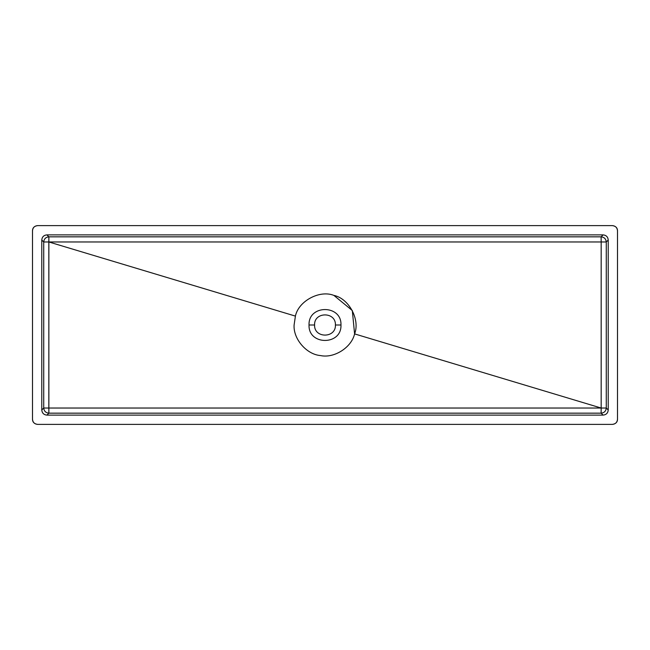 <?xml version="1.0" encoding="UTF-8"?>
<svg xmlns="http://www.w3.org/2000/svg" width="650" height="650" viewBox="0 0 650 650"><rect width="100%" height="100%" fill="white"/><g stroke="black" fill="none" stroke-linecap="round" stroke-linejoin="round"><path stroke-width="0.97" d="M37.643 225.607L612.341 225.607C615.712 226.086 617.435 227.801 617.5 230.758L617.5 419.242C617.443 422.183 615.729 423.898 612.357 424.393L37.659 424.393C34.271 423.898 32.557 422.183 32.5 419.242L32.5 419.234C32.801 422.37 34.523 424.093 37.659 424.393L612.341 424.393C615.477 424.093 617.199 422.37 617.5 419.234L617.5 230.758C617.199 227.63 615.485 225.916 612.341 225.607L37.643 225.607C34.523 225.908 32.801 227.63 32.5 230.766C32.557 227.817 34.271 226.102 37.643 225.607L37.643 225.607M32.5 230.758L32.5 419.234L32.5 230.758M603.078 234.886L46.922 234.886L48.872 236.836L601.128 236.836L603.078 234.886C606.206 235.186 607.921 236.901 608.221 240.029L608.221 409.971C607.921 413.099 606.206 414.814 603.078 415.114L601.128 413.164L48.872 413.164L46.922 415.114L603.078 415.114L601.128 413.164L48.872 413.164C45.768 412.831 44.054 411.117 43.729 408.021L43.729 241.979L41.779 240.029L41.779 409.971L43.729 408.021L43.729 241.979C44.054 238.883 45.768 237.169 48.872 236.836L601.128 236.836C604.232 237.169 605.946 238.883 606.271 241.979L606.271 408.021L608.221 409.971C607.921 413.099 606.206 414.814 603.078 415.114L46.922 415.114C43.794 414.814 42.079 413.099 41.779 409.971L43.729 408.021L601.177 408.037L601.177 241.963L48.823 241.963L48.872 413.164L46.922 415.114C43.794 414.814 42.079 413.099 41.779 409.971L41.779 240.029C42.079 236.901 43.794 235.186 46.922 234.886L48.872 236.836C45.768 237.169 44.054 238.883 43.729 241.979L41.779 240.029C42.079 236.901 43.794 235.186 46.922 234.886L603.078 234.886C606.206 235.186 607.921 236.901 608.221 240.029L606.271 241.979L606.271 408.021C605.946 411.117 604.232 412.831 601.128 413.164L601.177 408.037L606.271 408.021L608.221 409.971L608.221 240.029L606.271 241.979L601.177 241.963L601.128 236.836L603.078 234.886M335.424 325C336.001 311.553 313.999 311.553 314.576 325L309.034 325C308.157 304.411 341.843 304.411 340.966 325C341.843 345.589 308.157 345.589 309.034 325C308.157 304.411 341.843 304.411 340.966 325C341.843 345.589 308.157 345.589 309.034 325L314.576 325C313.999 338.447 336.001 338.447 335.424 325L340.966 325L335.424 325C336.001 311.553 313.999 311.553 314.576 325C313.999 338.447 336.001 338.447 335.424 325M294.101 325L295.409 316.103C298.488 301.064 319.654 289.689 333.897 295.409C348.936 298.488 360.311 319.654 354.591 333.897C351.512 347.498 334.132 358.548 320.507 355.566C306.597 354.502 293.134 338.918 294.101 325L295.409 316.103L48.823 241.963L43.729 241.979L48.823 241.963L48.872 236.836L48.823 408.037L43.729 408.021C44.054 411.117 45.768 412.831 48.872 413.164L48.823 408.037L601.177 408.037L601.128 413.164C604.232 412.831 605.946 411.117 606.271 408.021L601.177 408.037L601.177 241.963L606.271 241.979C605.946 238.883 604.232 237.169 601.128 236.836L601.177 241.963L48.823 241.963L295.409 316.103C298.488 301.064 319.654 289.689 333.897 295.409C348.936 298.488 360.311 319.654 354.591 333.897L601.177 408.037L354.591 333.897C351.512 347.498 334.132 358.548 320.507 355.566C306.597 354.502 293.134 338.918 294.101 325M333.897 295.409L352.308 310.546L354.591 333.897L352.308 310.546L333.897 295.409"/></g></svg>
